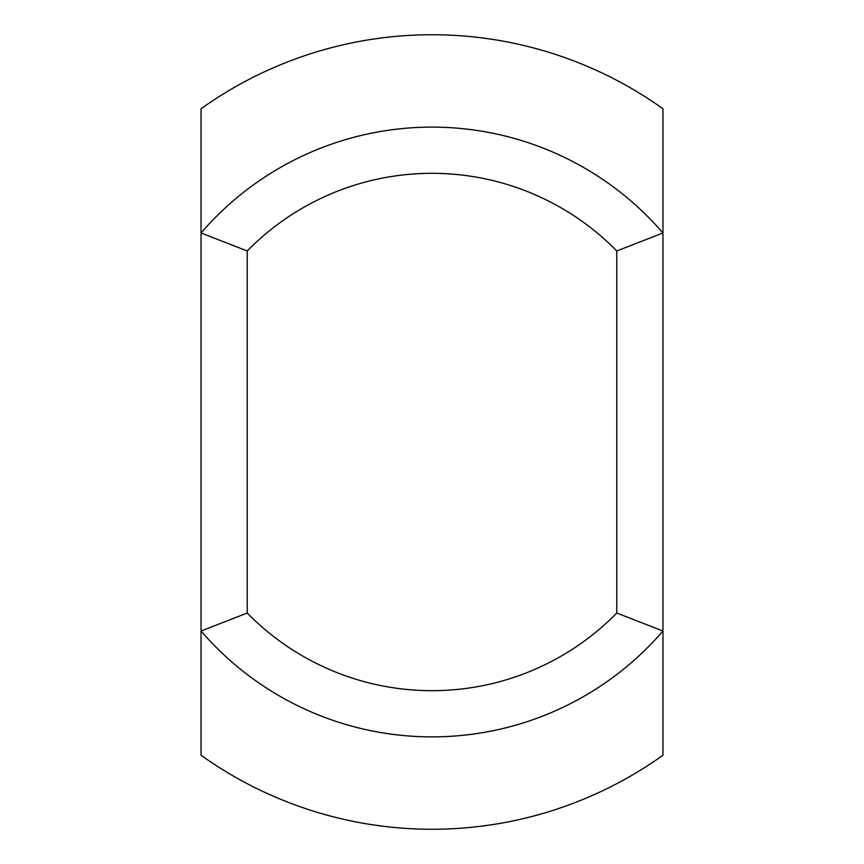 <?xml version="1.0" encoding="UTF-8"?>
<svg xmlns="http://www.w3.org/2000/svg" width="864" height="864" viewBox="0 0 864 864"><rect width="100%" height="100%" fill="white"/><g stroke="black" fill="none" stroke-linecap="round" stroke-linejoin="round"><path stroke-width="1.3" d="M616.777 613.04L662.969 631.012L662.969 232.988A304.873 304.873 0 0 0 201.031 232.988L201.031 631.012A304.873 304.873 0 0 0 662.969 631.012L662.969 755.222A397.267 397.267 0 0 1 201.031 755.222L201.031 631.012L247.223 613.04L247.223 250.96L201.031 232.988L201.031 108.778A397.267 397.267 0 0 1 662.969 108.778L662.969 232.988L616.777 250.96L616.777 613.04A258.682 258.682 0 0 1 247.223 613.04M247.223 250.96A258.682 258.682 0 0 1 616.777 250.96"/></g></svg>
